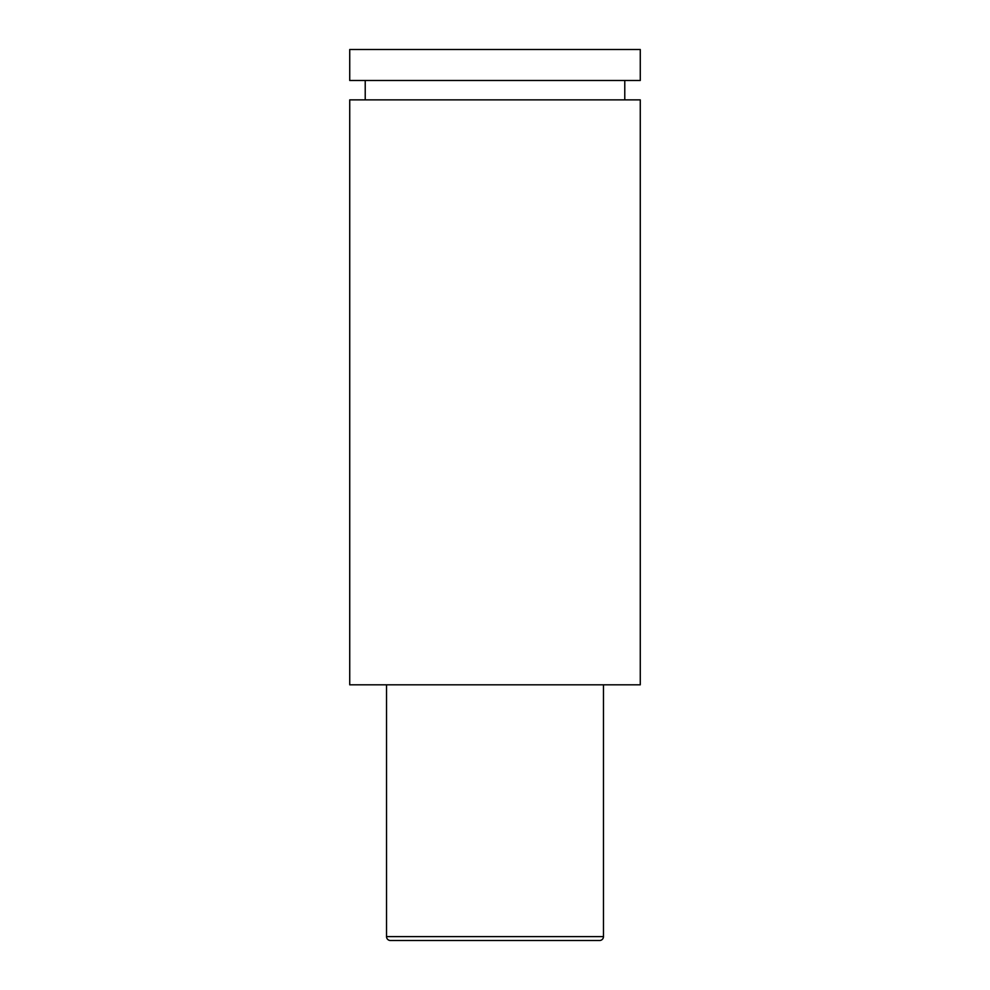 <?xml version="1.0" encoding="UTF-8"?>
<svg xmlns="http://www.w3.org/2000/svg" width="990" height="990" viewBox="0 0 990 990"><rect width="100%" height="100%" fill="white"/><g stroke="black" fill="none" stroke-linecap="round" stroke-linejoin="round"><path stroke-width="1.49" d="M386.533 684.82L386.533 936.627A3.873 3.873 0 0 0 390.407 940.5L599.593 940.5A3.873 3.873 0 0 0 603.467 936.627L603.467 684.82M349.73 80.487L640.27 80.487L640.27 49.5L349.73 49.5L349.73 80.487M624.777 99.866L624.777 80.487M365.223 99.866L365.223 80.487M640.27 126.98L640.27 99.866L349.73 99.866L349.73 684.82L640.27 684.82L640.27 126.98M386.533 936.627L603.467 936.627"/></g></svg>
